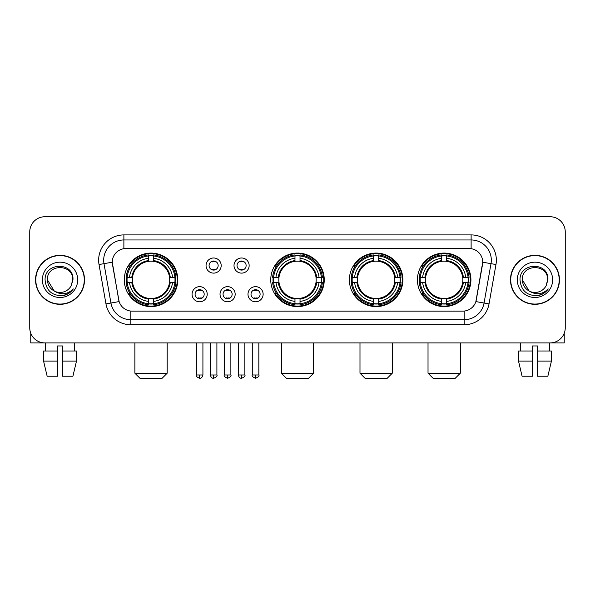 <?xml version="1.0" encoding="UTF-8"?>
<svg xmlns="http://www.w3.org/2000/svg" width="595" height="595" viewBox="0 0 595 595"><rect width="100%" height="100%" fill="white"/><g stroke="black" fill="none" stroke-linecap="round" stroke-linejoin="round"><path stroke-width="0.89" d="M270.747 279.836A26.753 26.753 0 0 0 297.5 306.581A26.753 26.753 0 0 0 324.253 279.836A26.753 26.753 0 0 0 297.5 253.083A26.753 26.753 0 0 0 270.747 279.836M349.384 279.836A26.753 26.753 0 0 0 376.137 306.581A26.753 26.753 0 0 0 402.882 279.836A26.753 26.753 0 0 0 376.137 253.083A26.753 26.753 0 0 0 349.384 279.836M417.422 279.836A26.753 26.753 0 0 0 444.168 306.581A26.753 26.753 0 0 0 470.92 279.836A26.753 26.753 0 0 0 444.168 253.083A26.753 26.753 0 0 0 417.422 279.836M124.281 279.836A26.753 26.753 0 0 0 151.033 306.581A26.753 26.753 0 0 0 177.779 279.836A26.753 26.753 0 0 0 151.033 253.083A26.753 26.753 0 0 0 124.281 279.836M207.209 294.22A7.571 7.571 0 0 1 199.637 301.791A7.571 7.571 0 0 1 192.066 294.22A7.571 7.571 0 0 1 199.637 286.649A7.571 7.571 0 0 1 207.209 294.22M195.093 294.22A4.544 4.544 0 0 0 199.637 298.764A4.544 4.544 0 0 0 204.182 294.22A4.544 4.544 0 0 0 199.637 289.676A4.544 4.544 0 0 0 195.093 294.22M235.166 294.22A7.571 7.571 0 0 1 227.595 301.791A7.571 7.571 0 0 1 220.024 294.22A7.571 7.571 0 0 1 227.595 286.649A7.571 7.571 0 0 1 235.166 294.22M223.058 294.22A4.544 4.544 0 0 0 227.595 298.764A4.544 4.544 0 0 0 232.139 294.22A4.544 4.544 0 0 0 227.595 289.676A4.544 4.544 0 0 0 223.058 294.22M263.131 294.22A7.571 7.571 0 0 1 255.56 301.791A7.571 7.571 0 0 1 247.989 294.22A7.571 7.571 0 0 1 255.56 286.649A7.571 7.571 0 0 1 263.131 294.22M251.016 294.22A4.544 4.544 0 0 0 255.56 298.764A4.544 4.544 0 0 0 260.104 294.22A4.544 4.544 0 0 0 255.56 289.676A4.544 4.544 0 0 0 251.016 294.22M221.184 265.549A7.571 7.571 0 0 1 213.62 273.12A7.571 7.571 0 0 1 206.049 265.549A7.571 7.571 0 0 1 213.62 257.985A7.571 7.571 0 0 1 221.184 265.549M209.076 265.549A4.544 4.544 0 0 0 213.62 270.093A4.544 4.544 0 0 0 218.157 265.549A4.544 4.544 0 0 0 213.62 261.012A4.544 4.544 0 0 0 209.076 265.549M249.149 265.549A7.571 7.571 0 0 1 241.577 273.12A7.571 7.571 0 0 1 234.006 265.549A7.571 7.571 0 0 1 241.577 257.985A7.571 7.571 0 0 1 249.149 265.549M237.033 265.549A4.544 4.544 0 0 0 241.577 270.093A4.544 4.544 0 0 0 246.122 265.549A4.544 4.544 0 0 0 241.577 261.012A4.544 4.544 0 0 0 237.033 265.549M105.969 303.904L99.03 264.537A25.235 25.235 0 0 1 123.879 234.913L471.121 234.913A25.235 25.235 0 0 1 495.97 264.537L489.031 303.904A25.235 25.235 0 0 1 464.182 324.751L130.818 324.751A25.235 25.235 0 0 1 105.969 303.904L119.126 301.583L112.477 264.537A13.626 13.626 0 0 1 125.895 248.546L469.105 248.546A13.626 13.626 0 0 1 482.523 264.537L476.29 299.865A13.626 13.626 0 0 1 462.873 311.125L132.127 311.125A13.626 13.626 0 0 1 118.71 299.865L112.269 262.202L103.999 263.659A20.185 20.185 0 0 1 123.879 239.964L471.121 239.964A20.185 20.185 0 0 1 491.001 263.659L484.062 303.026A20.185 20.185 0 0 1 464.182 319.708L130.818 319.708A20.185 20.185 0 0 1 110.938 303.026L103.999 263.659A20.185 20.185 0 0 1 103.694 260.149M126.683 282.357A24.477 24.477 0 0 1 126.683 277.315M419.825 282.357A24.477 24.477 0 0 1 419.825 277.315M351.786 282.357A24.477 24.477 0 0 1 351.786 277.315M273.15 282.357A24.477 24.477 0 0 1 273.15 277.315M35.551 279.836A24.477 24.477 0 0 0 60.035 304.313A24.477 24.477 0 0 0 84.512 279.836A24.477 24.477 0 0 0 60.035 255.359A24.477 24.477 0 0 0 35.551 279.836M510.488 279.836A24.477 24.477 0 0 0 534.965 304.313A24.477 24.477 0 0 0 559.449 279.836A24.477 24.477 0 0 0 534.965 255.359A24.477 24.477 0 0 0 510.488 279.836M123.879 234.913L123.879 248.695L471.121 248.695L471.121 234.913M112.269 262.172L112.418 260.149M462.873 311.125L132.127 311.125M495.97 264.537L482.731 262.202L475.874 301.583L489.031 303.904M476.29 299.865L476.208 300.296M118.792 300.296L118.71 299.865M565.25 231.886A15.143 15.143 0 0 0 550.107 216.744L44.893 216.744A15.143 15.143 0 0 0 29.75 231.886L29.75 327.786A15.143 15.143 0 0 0 44.893 342.921L550.107 342.921A15.143 15.143 0 0 0 565.25 327.786L565.25 231.886L565.25 327.786M29.75 231.886L29.75 327.786M550.107 216.744L44.893 216.744M44.893 342.921L550.107 342.921M84.259 279.836A24.224 24.224 0 0 0 60.035 255.612A24.224 24.224 0 0 0 35.804 279.836A24.224 24.224 0 0 0 60.035 304.06A24.224 24.224 0 0 0 84.259 279.836M54.271 291.059L47.414 279.836C46.641 263.555 73.423 263.555 72.65 279.836L71.266 285.578L72.954 279.836C74.204 261.614 44.528 262.06 45.079 279.836C46.083 290.568 52.003 295.849 62.832 295.678C67.235 294.83 70.731 292.576 73.311 288.917C67.488 294.51 61.173 295.239 54.368 291.111A12.621 12.621 0 0 0 71.266 285.578L72.65 280.007M54.368 291.111C49.958 288.679 47.637 284.916 47.414 279.836M42.371 279.836A17.664 17.664 0 0 0 60.035 297.5A17.664 17.664 0 0 0 77.7 279.836A17.664 17.664 0 0 0 60.035 262.172A17.664 17.664 0 0 0 42.371 279.836M73.274 288.969L68.804 293.32M68.7 293.387L62.906 295.663M30.762 333.222L30.762 342.921L89.309 342.921M43.569 350.998L43.569 361.091L47.154 376.233L43.569 361.091L43.569 350.998L57.507 350.998L57.507 345.955L62.557 345.955L62.557 350.998L76.495 350.998L76.495 361.091L72.91 376.233L76.495 361.091L62.557 361.091L62.557 350.998M74.672 342.921L74.449 350.998M57.507 350.998L57.507 376.233L47.154 376.233M43.569 361.091L57.507 361.091M72.91 376.233L62.557 376.233L62.557 361.091M45.398 342.921L45.614 350.998M559.196 279.836A24.224 24.224 0 0 0 534.965 255.612A24.224 24.224 0 0 0 510.741 279.836A24.224 24.224 0 0 0 534.965 304.06A24.224 24.224 0 0 0 559.196 279.836M529.134 291.022L522.351 279.836C521.577 263.555 548.359 263.555 547.586 279.836L546.203 285.578L547.891 279.836C549.14 261.614 519.457 262.06 520.015 279.836C521.019 290.568 526.939 295.849 537.761 295.678C542.171 294.83 545.667 292.576 548.248 288.917C542.424 294.51 536.11 295.239 529.305 291.111L529.29 291.104A12.621 12.621 0 0 0 546.203 285.578L547.586 280.007M529.305 291.111C524.894 288.679 522.574 284.916 522.351 279.836M517.3 279.836A17.664 17.664 0 0 0 534.965 297.5A17.664 17.664 0 0 0 552.629 279.836A17.664 17.664 0 0 0 534.965 262.172A17.664 17.664 0 0 0 517.3 279.836M548.211 288.969L543.733 293.32M543.629 293.387L537.843 295.663M162.138 378.256L139.929 378.256L134.879 373.206L167.18 373.206L162.138 378.256M169.538 282.357A18.676 18.676 0 0 0 153.555 261.331L153.555 261.331A18.676 18.676 0 0 0 132.529 282.357A18.676 18.676 0 0 0 169.538 282.357L170.282 282.357L169.538 282.357A18.676 18.676 0 0 1 153.555 298.34L153.555 301.39A21.703 21.703 0 0 0 172.587 282.357L175.942 282.357A25.035 25.035 0 0 1 153.555 304.744L153.555 303.725A24.023 24.023 0 0 0 174.923 282.357M127.189 282.357A23.971 23.971 0 0 1 127.189 277.315M153.555 255.991A23.971 23.971 0 0 0 148.512 255.991M174.871 277.315A23.971 23.971 0 0 1 174.871 282.357M175.942 277.315A25.035 25.035 0 0 0 153.555 254.928L153.555 255.947A24.023 24.023 0 0 1 174.923 277.315L175.942 277.315M126.125 282.357A25.035 25.035 0 0 0 148.512 304.744L148.512 303.725A24.023 24.023 0 0 1 127.144 282.357L126.125 282.357M174.923 277.315L172.587 277.315A21.703 21.703 0 0 0 153.555 258.282L153.555 255.947M153.555 303.725L153.555 301.39M127.144 282.357L129.479 282.357A21.703 21.703 0 0 0 148.512 301.39L148.512 303.725M153.555 258.282L153.555 260.588A19.412 19.412 0 0 1 170.282 277.315L172.587 277.315M172.587 282.357L170.282 282.357A19.412 19.412 0 0 1 153.555 299.084M148.512 301.39L148.512 298.34A18.676 18.676 0 0 1 132.529 282.357L129.479 282.357M169.538 277.315L170.282 277.315M153.555 303.673A23.971 23.971 0 0 1 148.512 303.673M148.512 254.928A25.035 25.035 0 0 0 126.125 277.315L127.144 277.315A24.023 24.023 0 0 1 148.512 255.947L148.512 254.928M148.512 255.947L148.512 258.282A21.703 21.703 0 0 0 129.479 277.315L127.144 277.315M148.512 261.302L148.512 258.282M129.479 277.315L131.785 277.315A19.412 19.412 0 0 1 148.512 260.588M148.512 298.34L148.512 299.084A19.412 19.412 0 0 1 131.785 282.357M130.03 266.21L128.602 266.21A26.247 26.247 0 0 1 177.28 279.836A26.247 26.247 0 0 1 128.602 293.461L130.03 293.461M308.604 378.256L286.396 378.256L281.346 373.206L313.654 373.206L308.604 378.256M316.005 282.357A18.676 18.676 0 0 0 300.021 261.331L300.021 261.331A18.676 18.676 0 0 0 278.995 282.357A18.676 18.676 0 0 0 316.005 282.357L316.748 282.357L316.005 282.357A18.676 18.676 0 0 1 300.021 298.34L300.021 301.39A21.703 21.703 0 0 0 319.054 282.357L322.408 282.357A25.035 25.035 0 0 1 300.021 304.744L300.021 303.725A24.023 24.023 0 0 0 321.389 282.357M273.663 282.357A23.971 23.971 0 0 1 273.663 277.315M300.021 255.991A23.971 23.971 0 0 0 294.979 255.991M321.337 277.315A23.971 23.971 0 0 1 321.337 282.357M322.408 277.315A25.035 25.035 0 0 0 300.021 254.928L300.021 255.947A24.023 24.023 0 0 1 321.389 277.315L322.408 277.315M272.592 282.357A25.035 25.035 0 0 0 294.979 304.744L294.979 303.725A24.023 24.023 0 0 1 273.611 282.357L272.592 282.357M321.389 277.315L319.054 277.315A21.703 21.703 0 0 0 300.021 258.282L300.021 255.947M300.021 303.725L300.021 301.39M273.611 282.357L275.946 282.357A21.703 21.703 0 0 0 294.979 301.39L294.979 303.725M300.021 258.282L300.021 260.588A19.412 19.412 0 0 1 316.748 277.315L319.054 277.315M319.054 282.357L316.748 282.357A19.412 19.412 0 0 1 300.021 299.084M294.979 301.39L294.979 298.34A18.676 18.676 0 0 1 278.995 282.357L275.946 282.357M316.005 277.315L316.748 277.315M300.021 303.673A23.971 23.971 0 0 1 294.979 303.673M294.979 254.928A25.035 25.035 0 0 0 272.592 277.315L273.611 277.315A24.023 24.023 0 0 1 294.979 255.947L294.979 254.928M294.979 255.947L294.979 258.282A21.703 21.703 0 0 0 275.946 277.315L273.611 277.315M294.979 261.302L294.979 258.282M275.946 277.315L278.252 277.315A19.412 19.412 0 0 1 294.979 260.588M294.979 298.34L294.979 299.084A19.412 19.412 0 0 1 278.252 282.357M276.504 266.21L275.068 266.21A26.247 26.247 0 0 1 323.747 279.836A26.247 26.247 0 0 1 275.068 293.461L276.504 293.461M387.241 378.256L365.033 378.256L359.982 373.206L392.284 373.206L387.241 378.256M394.634 282.357A18.676 18.676 0 0 0 378.658 261.331L378.658 261.331A18.676 18.676 0 0 0 357.632 282.357A18.676 18.676 0 0 0 394.634 282.357L395.385 282.357L394.634 282.357A18.676 18.676 0 0 1 378.658 298.34L378.658 301.39A21.703 21.703 0 0 0 397.691 282.357L401.037 282.357A25.035 25.035 0 0 1 378.658 304.744L378.658 303.725A24.023 24.023 0 0 0 400.026 282.357M352.292 282.357A23.971 23.971 0 0 1 352.292 277.315M378.658 255.991A23.971 23.971 0 0 0 373.608 255.991M399.974 277.315A23.971 23.971 0 0 1 399.974 282.357M401.037 277.315A25.035 25.035 0 0 0 378.658 254.928L378.658 255.947A24.023 24.023 0 0 1 400.026 277.315L401.037 277.315M351.228 282.357A25.035 25.035 0 0 0 373.608 304.744L373.608 303.725A24.023 24.023 0 0 1 352.24 282.357L351.228 282.357M400.026 277.315L397.691 277.315A21.703 21.703 0 0 0 378.658 258.282L378.658 255.947M378.658 303.725L378.658 301.39M352.24 282.357L354.575 282.357A21.703 21.703 0 0 0 373.608 301.39L373.608 303.725M378.658 258.282L378.658 260.588A19.412 19.412 0 0 1 395.385 277.315L397.691 277.315M397.691 282.357L395.385 282.357A19.412 19.412 0 0 1 378.658 299.084M373.608 301.39L373.608 298.34A18.676 18.676 0 0 1 357.632 282.357L354.575 282.357M394.634 277.315L395.385 277.315M378.658 303.673A23.971 23.971 0 0 1 373.608 303.673M373.608 254.928A25.035 25.035 0 0 0 351.228 277.315L352.24 277.315A24.023 24.023 0 0 1 373.608 255.947L373.608 254.928M373.608 255.947L373.608 258.282A21.703 21.703 0 0 0 354.575 277.315L352.24 277.315M373.608 261.302L373.608 258.282M354.575 277.315L356.888 277.315A19.412 19.412 0 0 1 373.608 260.588M373.608 298.34L373.608 299.084A19.412 19.412 0 0 1 356.888 282.357M355.133 266.21L353.705 266.21A26.247 26.247 0 0 1 402.376 279.836A26.247 26.247 0 0 1 353.705 293.461L355.133 293.461M455.272 378.256L433.063 378.256L428.021 373.206L460.322 373.206L455.272 378.256M462.672 282.357A18.676 18.676 0 0 0 446.696 261.331L446.696 261.331A18.676 18.676 0 0 0 425.663 282.357A18.676 18.676 0 0 0 462.672 282.357L463.416 282.357L462.672 282.357A18.676 18.676 0 0 1 446.696 298.34L446.696 301.39A21.703 21.703 0 0 0 465.721 282.357L469.076 282.357A25.035 25.035 0 0 1 446.696 304.744L446.696 303.725A24.023 24.023 0 0 0 468.064 282.357M420.33 282.357A23.971 23.971 0 0 1 420.33 277.315M446.696 255.991A23.971 23.971 0 0 0 441.646 255.991M468.012 277.315A23.971 23.971 0 0 1 468.012 282.357M469.076 277.315A25.035 25.035 0 0 0 446.696 254.928L446.696 255.947A24.023 24.023 0 0 1 468.064 277.315L469.076 277.315M419.267 282.357A25.035 25.035 0 0 0 441.646 304.744L441.646 303.725A24.023 24.023 0 0 1 420.278 282.357L419.267 282.357M468.064 277.315L465.721 277.315A21.703 21.703 0 0 0 446.696 258.282L446.696 255.947M446.696 303.725L446.696 301.39M420.278 282.357L422.614 282.357A21.703 21.703 0 0 0 441.646 301.39L441.646 303.725M446.696 258.282L446.696 260.588A19.412 19.412 0 0 1 463.416 277.315L465.721 277.315M465.721 282.357L463.416 282.357A19.412 19.412 0 0 1 446.696 299.084M441.646 301.39L441.646 298.34A18.676 18.676 0 0 1 425.663 282.357L422.614 282.357M462.672 277.315L463.416 277.315M446.696 303.673A23.971 23.971 0 0 1 441.646 303.673M441.646 254.928A25.035 25.035 0 0 0 419.267 277.315L420.278 277.315A24.023 24.023 0 0 1 441.646 255.947L441.646 254.928M441.646 255.947L441.646 258.282A21.703 21.703 0 0 0 422.614 277.315L420.278 277.315M441.646 261.302L441.646 258.282M422.614 277.315L424.919 277.315A19.412 19.412 0 0 1 441.646 260.588M441.646 298.34L441.646 299.084A19.412 19.412 0 0 1 424.919 282.357M423.171 266.21L421.736 266.21A26.247 26.247 0 0 1 470.414 279.836A26.247 26.247 0 0 1 421.736 293.461L423.171 293.461M212.103 269.833L212.103 269.118A3.875 3.875 0 0 0 215.13 269.118L215.13 269.833M215.13 261.272L215.13 261.986A3.875 3.875 0 0 0 212.103 261.986L212.103 261.272M240.06 269.833L240.06 269.118A3.875 3.875 0 0 0 243.095 269.118L243.095 269.833M243.095 261.272L243.095 261.986A3.875 3.875 0 0 0 240.06 261.986L240.06 261.272M198.12 298.504L198.12 297.783A3.875 3.875 0 0 0 201.147 297.783L201.147 298.504M201.147 289.936L201.147 290.658A3.875 3.875 0 0 0 198.12 290.658L198.12 289.936M226.085 298.504L226.085 297.783A3.875 3.875 0 0 0 229.112 297.783L229.112 298.504M229.112 289.936L229.112 290.658A3.875 3.875 0 0 0 226.085 290.658L226.085 289.936M254.043 298.504L254.043 297.783A3.875 3.875 0 0 0 257.07 297.783L257.07 298.504M257.07 289.936L257.07 290.658A3.875 3.875 0 0 0 254.043 290.658L254.043 289.936M564.239 333.222L564.239 342.921L505.69 342.921M532.443 350.998L532.443 361.091L518.505 361.091L522.09 376.233L518.505 361.091L518.505 350.998L532.443 350.998L532.443 345.955L537.493 345.955L537.493 350.998L551.431 350.998L551.431 361.091L547.846 376.233L551.431 361.091L537.493 361.091L537.493 350.998M549.601 342.921L549.386 350.998M532.443 361.091L532.443 376.233L522.09 376.233M547.846 376.233L537.493 376.233L537.493 361.091M520.327 342.921L520.551 350.998M464.182 311.066L464.182 324.751M130.818 324.751L130.818 311.066M99.03 264.537L103.999 263.659M148.512 303.904A24.202 24.202 0 0 0 153.555 303.904M175.101 282.357A24.202 24.202 0 0 0 175.101 277.315M153.555 255.768A24.202 24.202 0 0 0 148.512 255.768M294.979 303.904A24.202 24.202 0 0 0 300.021 303.904M321.568 282.357A24.202 24.202 0 0 0 321.568 277.315M300.021 255.768A24.202 24.202 0 0 0 294.979 255.768M373.608 303.904A24.202 24.202 0 0 0 378.658 303.904M400.204 282.357A24.202 24.202 0 0 0 400.204 277.315M378.658 255.768A24.202 24.202 0 0 0 373.608 255.768M441.646 303.904A24.202 24.202 0 0 0 446.696 303.904M468.235 282.357A24.202 24.202 0 0 0 468.235 277.315M446.696 255.768A24.202 24.202 0 0 0 441.646 255.768M213.62 374.976L210.333 374.976C210.905 377.312 212.006 378.405 213.62 378.256L213.62 374.976L216.9 374.976L216.9 342.921M241.577 374.976L238.297 374.976C238.87 377.312 239.964 378.405 241.577 378.256L241.577 374.976L244.857 374.976L244.857 342.921M199.637 374.976L196.357 374.976C195.688 376.025 196.781 377.118 199.637 378.256L199.637 374.976L202.917 374.976L202.917 342.921M227.595 374.976L224.315 374.976C223.653 376.025 224.746 377.118 227.595 378.256L227.595 374.976L230.875 374.976L230.875 342.921M255.56 374.976L252.28 374.976C251.611 376.025 252.704 377.118 255.56 378.256L255.56 374.976L258.84 374.976L258.84 342.921M167.18 342.921L167.18 373.206M134.879 342.921L134.879 373.206M313.654 342.921L313.654 373.206M281.346 342.921L281.346 373.206M392.284 342.921L392.284 373.206M359.982 342.921L359.982 373.206M460.322 342.921L460.322 373.206M428.021 342.921L428.021 373.206M210.333 374.976L210.333 342.921M216.9 374.976C217.562 376.025 216.468 377.118 213.62 378.256M238.297 374.976L238.297 342.921M244.857 374.976C245.527 376.025 244.433 377.118 241.577 378.256M196.357 374.976L196.357 342.921M202.917 374.976C202.345 377.312 201.251 378.405 199.637 378.256M224.315 374.976L224.315 342.921M230.875 374.976C231.544 376.025 230.451 377.118 227.595 378.256M252.28 374.976L252.28 342.921M258.84 374.976C259.502 376.025 258.409 377.118 255.56 378.256"/></g></svg>
